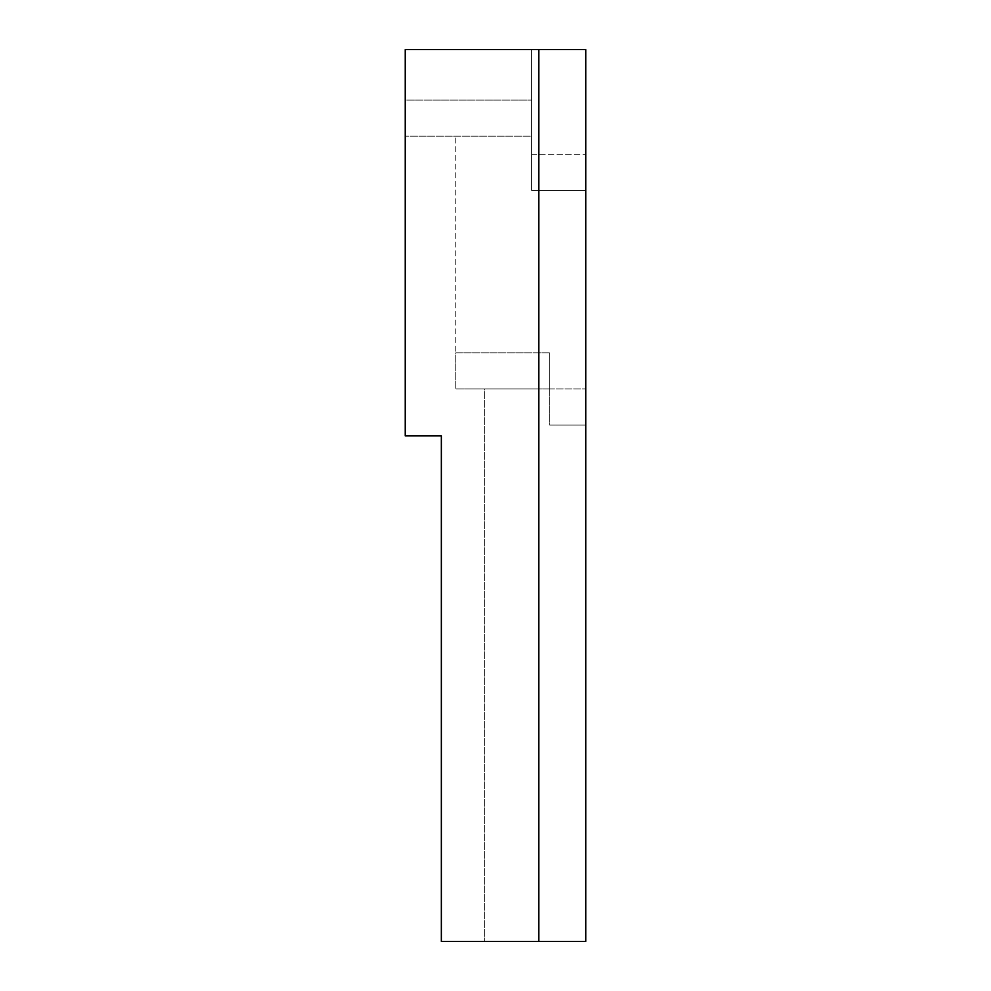 <?xml version="1.0" encoding="UTF-8"?>
<svg xmlns="http://www.w3.org/2000/svg" width="991" height="991" viewBox="0 0 991 991"><rect width="100%" height="100%" fill="white"/><g stroke="black" fill="none" stroke-linecap="round" stroke-linejoin="round"><path stroke-width="0.74" stroke-dasharray="4.96 3.72" d="M405.232 100.103L405.232 435.916L441.342 435.916L441.342 941.45L585.768 941.45L585.768 49.55L405.232 49.55L531.61 49.55L405.232 49.55L405.232 136.213L405.232 100.103L531.61 100.103L531.61 136.213L405.232 136.213L531.61 136.213L531.61 190.371L585.768 190.371L531.61 190.371L585.768 190.371L531.61 190.371L531.61 49.55L531.61 190.371L531.61 49.55L531.61 100.103L405.232 100.103M549.658 425.089L585.768 425.089L549.658 425.089L585.768 425.089L549.658 425.089L549.658 352.87L549.658 388.98L455.786 388.98L549.658 388.98L549.658 352.87L455.786 352.87L455.786 136.213L455.786 388.98L455.786 352.87L549.658 352.87L549.658 425.089M585.768 941.45L585.768 49.55L585.768 941.45L538.831 941.45L585.768 941.45M538.831 941.45L484.673 941.45L538.831 941.45L538.831 388.98L484.673 388.98L484.673 941.45L484.673 388.98L538.831 388.98L538.831 941.45L538.831 49.55M531.61 154.262L585.768 154.262L531.61 154.262M549.658 388.98L585.768 388.98L549.658 388.98"/><path stroke-width="1.49" d="M405.232 49.55L405.232 435.916L441.342 435.916L441.342 941.45L538.831 941.45L538.831 49.55L405.232 49.55M538.831 49.55L585.768 49.55L585.768 941.45L538.831 941.45"/></g></svg>
